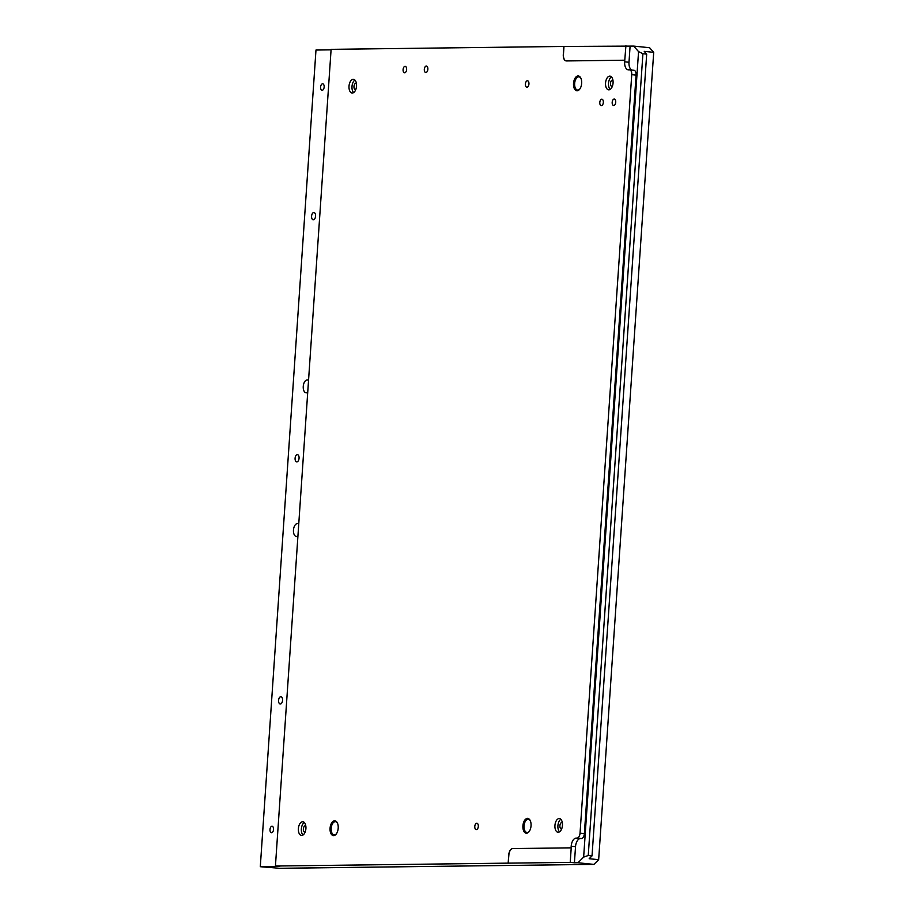 <?xml version="1.0" encoding="UTF-8"?>
<svg xmlns="http://www.w3.org/2000/svg" width="914" height="914" viewBox="0 0 914 914"><rect width="100%" height="100%" fill="white"/><g stroke="black" fill="none" stroke-linecap="round" stroke-linejoin="round"><path stroke-width="1.37" d="M612.186 102.299A3.245 1.759 95.8 0 1 614.288 99.055A3.245 1.759 95.8 0 1 615.728 102.254A3.245 1.759 95.8 0 1 613.625 105.498A3.245 1.759 95.8 0 1 612.186 102.299M599.801 102.448A3.245 1.759 95.8 0 1 601.903 99.203A3.245 1.759 95.8 0 1 603.343 102.402A3.245 1.759 95.8 0 1 601.241 105.647A3.245 1.759 95.8 0 1 599.801 102.448M330.068 828.255A7.449 4.056 95.8 0 1 333.004 821.389A7.449 4.056 95.8 0 1 337.323 822.829A7.449 4.056 95.8 0 1 338.203 828.153A7.449 4.056 95.8 0 1 336.169 834.116A7.449 4.056 95.8 0 1 331.862 834.87A7.449 4.056 95.8 0 1 330.068 828.255M337.483 823.171A6.638 3.61 -84.2 0 0 335.484 821.663A6.638 3.61 -84.2 0 0 331.188 828.324A6.638 3.61 -84.2 0 0 334.136 834.882A6.638 3.61 -84.2 0 0 336.398 833.808M522.911 825.856A7.449 4.056 95.8 0 1 525.847 819.001A7.449 4.056 95.8 0 1 530.166 820.429A7.449 4.056 95.8 0 1 531.045 825.765A7.449 4.056 95.8 0 1 529.012 831.729A7.449 4.056 95.8 0 1 524.705 832.471A7.449 4.056 95.8 0 1 522.911 825.856M530.326 820.772A6.638 3.61 -84.2 0 0 528.326 819.275A6.638 3.61 -84.2 0 0 524.03 825.925A6.638 3.61 -84.2 0 0 526.978 832.483A6.638 3.61 -84.2 0 0 529.24 831.42M573.524 83.425A7.449 4.056 95.8 0 1 576.46 76.559A7.449 4.056 95.8 0 1 580.778 77.998A7.449 4.056 95.8 0 1 581.658 83.323A7.449 4.056 95.8 0 1 579.625 89.286A7.449 4.056 95.8 0 1 575.317 90.04A7.449 4.056 95.8 0 1 573.524 83.425M580.938 78.341A6.638 3.61 -84.2 0 0 578.939 76.833A6.638 3.61 -84.2 0 0 574.643 83.494A6.638 3.61 -84.2 0 0 577.591 90.052A6.638 3.61 -84.2 0 0 579.853 88.978M424.313 69.315A3.245 1.759 95.8 0 1 426.415 66.071A3.245 1.759 95.8 0 1 427.855 69.27A3.245 1.759 95.8 0 1 425.753 72.514A3.245 1.759 95.8 0 1 424.313 69.315M403.085 69.578A3.245 1.759 95.8 0 1 405.188 66.334A3.245 1.759 95.8 0 1 406.627 69.533A3.245 1.759 95.8 0 1 404.525 72.777A3.245 1.759 95.8 0 1 403.085 69.578M278.576 700.387A3.645 1.977 95.8 0 1 280.941 696.731A3.645 1.977 95.8 0 1 282.563 700.33A3.645 1.977 95.8 0 1 280.198 703.986A3.645 1.977 95.8 0 1 278.576 700.387M311.583 216.184A3.645 1.977 95.8 0 1 313.948 212.539A3.645 1.977 95.8 0 1 315.57 216.138A3.645 1.977 95.8 0 1 313.205 219.783A3.645 1.977 95.8 0 1 311.583 216.184M295.085 458.28A3.645 1.977 95.8 0 1 297.438 454.635A3.645 1.977 95.8 0 1 299.061 458.234A3.645 1.977 95.8 0 1 296.696 461.89A3.645 1.977 95.8 0 1 295.085 458.28M273.537 829.455A3.245 1.759 -84.2 0 0 272.098 826.256A3.245 1.759 -84.2 0 0 269.996 829.501A3.245 1.759 -84.2 0 0 271.435 832.7A3.245 1.759 -84.2 0 0 273.537 829.455M324.15 87.024A3.245 1.759 -84.2 0 0 322.711 83.814A3.245 1.759 -84.2 0 0 320.608 87.059A3.245 1.759 -84.2 0 0 322.048 90.269A3.245 1.759 -84.2 0 0 324.15 87.024M308.544 380.384A6.478 3.519 -84.2 0 0 307.447 379.927A6.478 3.519 -84.2 0 0 303.254 386.416A6.478 3.519 -84.2 0 0 306.133 392.826A6.478 3.519 -84.2 0 0 307.721 392.334M298.752 524.03A6.478 3.519 -84.2 0 0 297.656 523.573A6.478 3.519 -84.2 0 0 293.463 530.063A6.478 3.519 -84.2 0 0 296.342 536.472A6.478 3.519 -84.2 0 0 297.93 535.981M474.789 826.462A3.245 1.759 95.8 0 1 476.88 823.217A3.245 1.759 95.8 0 1 478.319 826.416A3.245 1.759 95.8 0 1 476.228 829.661A3.245 1.759 95.8 0 1 474.789 826.462M525.401 84.019A3.245 1.759 95.8 0 1 527.504 80.775A3.245 1.759 95.8 0 1 528.943 83.974A3.245 1.759 95.8 0 1 526.841 87.23A3.245 1.759 95.8 0 1 525.401 84.019M562.316 822.589A3.245 1.759 -84.2 0 0 561.996 822.497A3.245 1.759 -84.2 0 0 559.894 825.742A3.245 1.759 -84.2 0 0 561.333 828.941A3.245 1.759 -84.2 0 0 561.664 828.918M562.453 825.365A6.889 3.747 -84.2 0 0 559.391 818.567A6.889 3.747 -84.2 0 0 554.935 825.468A6.889 3.747 -84.2 0 0 557.986 832.266A6.889 3.747 -84.2 0 0 562.453 825.365M560.819 819.287A6.889 3.747 -84.2 0 0 557.906 825.765A6.889 3.747 -84.2 0 0 559.539 831.843M612.928 80.146A3.245 1.759 -84.2 0 0 612.609 80.066A3.245 1.759 -84.2 0 0 610.506 83.311A3.245 1.759 -84.2 0 0 611.946 86.51A3.245 1.759 -84.2 0 0 612.277 86.487M613.066 82.934A6.889 3.747 -84.2 0 0 610.004 76.136A6.889 3.747 -84.2 0 0 605.548 83.025A6.889 3.747 -84.2 0 0 608.598 89.835A6.889 3.747 -84.2 0 0 613.066 82.934M611.432 76.856A6.889 3.747 -84.2 0 0 608.518 83.334A6.889 3.747 -84.2 0 0 610.152 89.412M305.779 825.776A3.245 1.759 -84.2 0 0 305.459 825.685A3.245 1.759 -84.2 0 0 303.368 828.929A3.245 1.759 -84.2 0 0 304.808 832.128A3.245 1.759 -84.2 0 0 305.139 832.106M305.916 828.552A6.889 3.747 -84.2 0 0 302.854 821.755A6.889 3.747 -84.2 0 0 298.398 828.644A6.889 3.747 -84.2 0 0 301.46 835.453A6.889 3.747 -84.2 0 0 305.916 828.552M304.293 822.474A6.889 3.747 -84.2 0 0 301.369 828.952A6.889 3.747 -84.2 0 0 303.002 835.03M356.391 83.334A3.245 1.759 -84.2 0 0 356.072 83.254A3.245 1.759 -84.2 0 0 353.981 86.499A3.245 1.759 -84.2 0 0 355.42 89.698A3.245 1.759 -84.2 0 0 355.752 89.675M356.529 86.122A6.889 3.747 -84.2 0 0 353.478 79.324A6.889 3.747 -84.2 0 0 349.011 86.213A6.889 3.747 -84.2 0 0 352.073 93.011A6.889 3.747 -84.2 0 0 356.529 86.122M354.906 80.044A6.889 3.747 -84.2 0 0 351.993 86.522A6.889 3.747 -84.2 0 0 353.615 92.6M649.591 47.722L653.704 52.327L598.659 859.686L593.917 864.393L577.956 862.759L583.646 857.104L638.555 51.607L633.631 46.088L649.591 47.722M331.074 49.847L315.981 50.03L260.296 866.712L279.798 868.3L593.917 864.393M631.745 74.64L580.036 833.214A4.856 2.639 95.8 0 1 577.054 838.092L576.163 838.104A8.1 4.399 -84.2 0 0 571.193 846.227L571.079 847.838L512.697 848.569A6.478 3.519 -84.2 0 0 508.721 855.07L508.173 863.136L275.434 866.026L331.108 49.345L563.847 46.454L563.298 54.52A6.478 3.519 -84.2 0 0 566.177 60.93A6.478 3.519 -84.2 0 0 566.394 60.941L624.776 60.21L624.662 61.821A8.1 4.399 -84.2 0 0 628.261 69.83A8.1 4.399 -84.2 0 0 628.535 69.841L629.426 69.83A4.856 2.639 95.8 0 1 629.586 69.841A4.856 2.639 95.8 0 1 631.745 74.64L636.075 75.085L584.366 833.659A4.856 2.639 95.8 0 1 581.373 838.538L580.493 838.538A8.1 4.399 -84.2 0 0 575.523 846.672L574.415 862.805L577.956 862.759M638.555 51.607L642.908 53.732L588.25 855.504L592.032 855.881L589.187 858.714L598.659 859.686M653.704 52.327L644.233 51.355L646.689 54.12L642.908 53.732M588.25 855.504L583.646 857.104M646.689 54.12L592.032 855.881M508.31 863.147L570.222 862.382L571.216 847.849L512.834 848.58A6.478 3.519 -84.2 0 0 508.858 855.081L508.173 863.136M260.296 866.712L279.764 866.472L275.434 866.026M574.415 862.805L570.222 862.382M633.631 46.088L563.847 46.454M630.1 46.134L628.992 62.266A8.1 4.399 -84.2 0 0 631.837 70.07M629.746 69.864L633.756 70.275A4.856 2.639 95.8 0 1 633.916 70.275A4.856 2.639 95.8 0 1 636.075 75.085M625.907 45.7L624.776 60.21M563.984 46.465L563.435 54.543A6.478 3.519 -84.2 0 0 566.246 60.93M584.366 833.659L580.036 833.214M581.373 838.538L577.054 838.092M575.523 846.672L571.193 846.227M580.493 838.538L576.163 838.104M628.992 62.266L624.662 61.821M633.916 70.275L629.586 69.841"/></g></svg>

